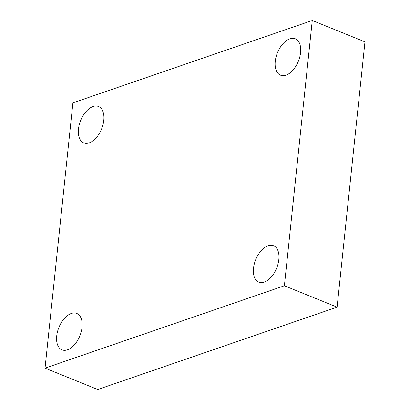 <?xml version="1.0" encoding="UTF-8"?>
<svg xmlns="http://www.w3.org/2000/svg" width="410" height="410" viewBox="0 0 410 410"><rect width="100%" height="100%" fill="white"/><g stroke="black" fill="none" stroke-linecap="round" stroke-linejoin="round"><path stroke-width="0.61" d="M284.386 285.77L45.028 368.139L72.908 102.864L312.266 20.5L284.386 285.77L337.092 307.136L97.734 389.5L45.028 368.139M337.092 307.136L364.972 41.861L312.266 20.5M300.581 52.623A19.644 11.295 112.1 0 1 280.537 75.189A19.644 11.295 112.1 0 1 275.253 61.341A19.644 11.295 112.1 0 1 295.297 38.776A19.644 11.295 112.1 0 1 300.581 52.623M103.791 120.34A19.644 11.295 112.1 0 1 83.748 142.905A19.644 11.295 112.1 0 1 78.464 129.058A19.644 11.295 112.1 0 1 98.508 106.492A19.644 11.295 112.1 0 1 103.791 120.34M82.041 327.298A19.644 11.295 112.1 0 1 61.997 349.863A19.644 11.295 112.1 0 1 56.713 336.015A19.644 11.295 112.1 0 1 76.757 313.45A19.644 11.295 112.1 0 1 82.041 327.298M278.831 259.581A19.644 11.295 112.1 0 1 258.787 282.147A19.644 11.295 112.1 0 1 253.498 268.299A19.644 11.295 112.1 0 1 273.542 245.733A19.644 11.295 112.1 0 1 278.831 259.581"/></g></svg>
